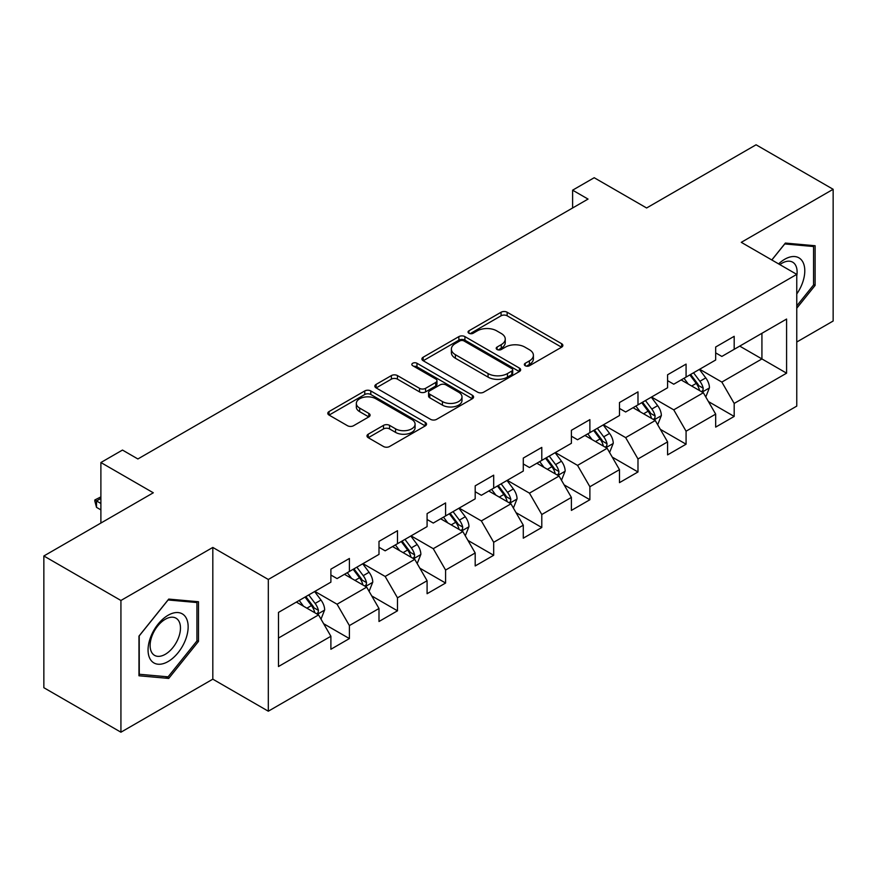 <?xml version="1.0" encoding="UTF-8"?>
<svg xmlns="http://www.w3.org/2000/svg" width="877" height="877" viewBox="0 0 877 877"><rect width="100%" height="100%" fill="white"/><g stroke="black" fill="none" stroke-linecap="round" stroke-linejoin="round"><path stroke-width="1.32" d="M525.224 365.742A2.993 1.732 0 0 0 529.467 365.742L561.62 347.182A4.275 2.467 0 0 0 562.87 345.439A4.275 2.467 0 0 0 561.62 343.685L507.147 312.234A4.275 2.467 0 0 0 501.085 312.234L468.932 330.804A2.993 1.732 0 0 0 468.055 332.021A2.993 1.732 0 0 0 468.932 333.249A2.993 1.732 0 0 0 473.174 333.249L477.329 330.848A13.692 7.904 0 0 1 496.7 330.848L501.238 333.468A13.692 7.904 0 0 1 505.251 339.059A13.692 7.904 0 0 1 501.238 344.65L497.084 347.051A2.993 1.732 0 0 0 496.207 348.279A2.993 1.732 0 0 0 497.084 349.495A2.993 1.732 0 0 0 501.315 349.495L505.481 347.095A13.692 7.904 0 0 1 524.852 347.095L529.39 349.715A13.692 7.904 0 0 1 533.402 355.306A13.692 7.904 0 0 1 529.39 360.896L525.224 363.297A2.993 1.732 0 0 0 524.347 364.525A2.993 1.732 0 0 0 525.224 365.742L525.224 363.297M368.23 434.192A4.275 2.467 0 0 0 366.981 435.946A4.275 2.467 0 0 0 368.23 437.689L383.512 446.514A4.275 2.467 0 0 0 389.563 446.514L425.279 425.893A4.275 2.467 0 0 0 426.529 424.15A4.275 2.467 0 0 0 425.279 422.396L370.807 390.945A4.275 2.467 0 0 0 364.755 390.945L329.039 411.565A4.275 2.467 0 0 0 327.79 413.319A4.275 2.467 0 0 0 329.039 415.062L347.5 425.718A4.275 2.467 0 0 0 353.552 425.718L368.833 416.893A4.275 2.467 0 0 0 370.094 415.15A4.275 2.467 0 0 0 368.833 413.407L359.68 408.112A11.445 6.61 0 0 1 356.325 403.442A11.445 6.61 0 0 1 363.396 397.336A11.445 6.61 0 0 1 375.871 398.772L411.741 419.469A11.445 6.61 0 0 1 415.084 424.15A11.445 6.61 0 0 1 408.024 430.256A11.445 6.61 0 0 1 395.549 428.82L389.563 425.367A4.275 2.467 0 0 0 383.512 425.367L368.23 434.192L368.23 437.689M796.765 342.019L833.15 321.015L833.15 189.289L756.073 144.793L646.612 207.981L594.2 177.724L572.615 190.177L588.039 199.079L137.886 458.967L122.473 450.065L100.888 462.53L100.888 523.054M120.927 600.482L120.927 732.207L212.815 679.171L212.815 547.434L120.927 600.482L43.85 555.985L153.3 492.786L100.888 462.53M212.815 547.434L268.307 579.478L796.765 274.38L796.765 406.106L268.307 711.203L268.307 579.478M833.15 189.289L741.273 242.337L796.765 274.38M477.636 392.172A4.275 2.467 0 0 0 483.687 392.172L519.403 371.552A4.275 2.467 0 0 0 520.653 369.809A4.275 2.467 0 0 0 519.403 368.066L464.92 336.615A4.275 2.467 0 0 0 458.868 336.615L423.163 357.224A4.275 2.467 0 0 0 421.903 358.978A4.275 2.467 0 0 0 423.163 360.721L477.636 392.172M413.922 366.389A2.993 1.732 0 0 1 416.959 366.816L416.959 363.253L472.341 395.231A4.275 2.467 0 0 1 473.591 396.974A4.275 2.467 0 0 1 472.341 398.728L436.625 419.338A4.275 2.467 0 0 1 430.574 419.338L376.101 387.897L376.101 384.4A4.275 2.467 0 0 0 374.852 386.143A4.275 2.467 0 0 0 376.101 387.897M376.101 384.4L391.383 375.575A4.275 2.467 0 0 1 397.434 375.575L419.524 388.325A4.275 2.467 0 0 0 425.586 388.325L435.716 382.471A4.275 2.467 0 0 0 436.976 380.728A4.275 2.467 0 0 0 435.716 378.985L412.716 365.698A2.993 1.732 0 0 1 411.839 364.481A2.993 1.732 0 0 1 413.692 362.881A2.993 1.732 0 0 1 416.959 363.253M120.927 732.207L43.85 687.711L43.85 555.985M323.646 623.722L349.397 638.577L349.397 625.586L378.996 608.495L378.996 621.497L397.489 610.809L397.489 597.818L427.088 580.727L427.088 593.718L445.593 583.041L445.593 570.05L475.191 552.959L475.191 565.95L493.685 555.273L493.685 542.282L523.284 525.191L523.284 538.182L541.789 527.505L541.789 514.514L571.387 497.423L571.387 510.414L589.881 499.737L589.881 486.735L619.48 469.655L619.48 482.646L637.985 471.969L637.985 458.967L667.583 441.887L667.583 454.878L686.077 444.2L686.077 431.199L715.676 414.108L715.676 427.11L734.181 416.432L734.181 403.431L786.592 373.174L786.592 319.053L761.927 333.293L761.927 358.934L786.592 373.174M349.397 638.577L330.892 649.265L330.892 636.263L278.48 666.531L278.48 612.409L330.892 582.153L330.892 569.162L349.397 558.474L349.397 571.475L378.996 554.385L378.996 541.383L397.489 530.706L397.489 543.707L427.088 526.617L427.088 513.615L445.593 502.938L445.593 515.928L475.191 498.849L475.191 485.847L493.685 475.17L493.685 488.16L523.284 471.07L523.284 458.079L541.789 447.402L541.789 460.392L571.387 443.302L571.387 430.311L589.881 419.634L589.881 432.624L619.48 415.534L619.48 402.543L637.985 391.866L637.985 404.856L667.583 387.766L667.583 374.775L686.077 364.098L686.077 377.088L715.676 359.998L715.676 347.007L734.181 336.319L734.181 349.32L786.592 319.053M344.464 574.314L366.663 587.141L337.064 604.22L314.865 591.405M330.892 575.027L337.064 578.59L349.397 571.475M337.064 604.22L349.397 625.586M366.663 587.141L378.996 608.495M392.556 546.546L414.755 559.362L385.156 576.452L362.957 563.637M378.996 547.259L385.156 550.822L397.489 543.707M385.156 576.452L397.489 597.818M414.755 559.362L427.088 580.727M440.66 518.778L462.859 531.594L433.26 548.684L411.061 535.869M427.088 519.491L433.26 523.054L445.593 515.928M433.26 548.684L445.593 570.05M462.859 531.594L475.191 552.959M488.752 491.01L510.951 503.826L481.352 520.916L459.153 508.101M475.191 491.723L481.352 495.286L493.685 488.16M481.352 520.916L493.685 542.282M510.951 503.826L523.284 525.191M536.856 463.242L559.055 476.058L529.456 493.148L507.257 480.333M523.284 463.955L529.456 467.518L541.789 460.392M529.456 493.148L541.789 514.514M559.055 476.058L571.387 497.423M584.948 435.474L607.147 448.29L577.548 465.38L555.349 452.565M571.387 436.187L577.548 439.75L589.881 432.624M577.548 465.38L589.881 486.735M607.147 448.29L619.48 469.655M633.051 407.706L655.251 420.522L625.652 437.612L603.453 424.797M619.48 408.419L625.652 411.982L637.985 404.856M625.652 437.612L637.985 458.967M655.251 420.522L667.583 441.887M681.144 379.938L703.343 392.753L673.744 409.844L651.545 397.029M667.583 380.651L673.744 384.203L686.077 377.088M673.744 409.844L686.077 431.199M703.343 392.753L715.676 414.108M739.728 346.119L761.927 358.934L721.848 382.076L699.649 369.25M715.676 352.883L721.848 356.435L734.181 349.32M721.848 382.076L734.181 403.431M212.815 679.171L268.307 711.203M572.615 190.177L572.615 207.981M278.48 638.05L318.559 614.909L296.36 602.093M318.559 614.909L330.892 636.263M708.43 401.567L734.181 416.432M660.337 429.335L686.077 444.2M612.234 457.103L637.985 471.969M564.141 484.871L589.881 499.737M516.038 512.639L541.789 527.505M467.945 540.407L493.685 555.273M419.842 568.175L445.593 583.041M371.749 595.943L397.489 610.809M796.765 308.222L815.117 285.398L815.117 245.735L785.364 243.072L771.793 259.954M138.972 675.772L168.724 678.425L198.476 641.416L198.476 601.743L168.724 599.09L138.972 636.099L138.972 675.772M813.571 284.51L815.117 285.398M196.93 640.528L198.476 641.416M165.578 676.616L168.724 678.425M526.419 366.169L529.39 364.459A13.692 7.904 0 0 0 533.402 358.868L533.402 355.306M505.251 339.059L505.251 342.622A13.692 7.904 0 0 1 501.238 348.213L498.279 349.923M561.565 347.215L507.147 315.797A4.275 2.467 0 0 0 501.085 315.797L470.127 333.666M519.337 371.585L464.92 340.166A4.275 2.467 0 0 0 458.868 340.166L423.218 360.754M511.828 371.026A2.993 1.732 0 0 0 512.705 369.809A2.993 1.732 0 0 0 511.828 368.581L464.021 340.978A2.993 1.732 0 0 0 459.778 340.978L455.393 343.51A13.692 7.904 0 0 0 451.381 349.101A13.692 7.904 0 0 0 455.393 354.692L488.072 373.569A13.692 7.904 0 0 0 507.443 373.569L511.828 371.026L511.828 374.589A2.993 1.732 0 0 0 512.705 373.372L512.705 369.809M451.381 349.101L451.381 352.664A13.692 7.904 0 0 0 455.393 358.255L455.393 354.692M511.828 374.589L507.443 377.121A13.692 7.904 0 0 1 488.072 377.121L455.393 358.255M376.156 387.93L391.383 379.138L391.383 375.575M436.976 380.728L436.976 384.29A4.275 2.467 0 0 1 435.716 386.033L425.586 391.887A4.275 2.467 0 0 1 419.524 391.887L397.434 379.138A4.275 2.467 0 0 0 391.383 379.138M416.959 366.816L472.286 398.761M442.457 401.567A11.445 6.61 0 0 0 454.933 402.992A11.445 6.61 0 0 0 461.993 396.886A11.445 6.61 0 0 0 458.649 392.216L446.009 384.926A4.275 2.467 0 0 0 439.958 384.926L429.818 390.78A4.275 2.467 0 0 0 428.568 392.523A4.275 2.467 0 0 0 429.818 394.266L442.457 401.567L442.457 405.13A11.445 6.61 0 0 0 454.933 406.555A11.445 6.61 0 0 0 461.993 400.449L461.993 396.886M428.568 392.523L428.568 396.086A4.275 2.467 0 0 0 429.818 397.829L429.818 394.266M442.457 405.13L429.818 397.829M415.084 424.15L415.084 427.713A11.445 6.61 0 0 1 408.024 433.819A11.445 6.61 0 0 1 395.549 432.383L389.563 428.93A4.275 2.467 0 0 0 383.512 428.93L368.285 437.722M356.325 403.442L356.325 407.005A11.445 6.61 0 0 0 359.68 411.675L359.68 408.112M368.778 416.926L359.68 411.675M425.224 425.926L370.807 394.507A4.275 2.467 0 0 0 364.755 394.507L329.094 415.095M705.788 396.974L709.449 387.733A11.554 6.676 -120 0 0 705.766 377.888L699.397 369.392M688.302 384.071L683.983 378.294M701.556 391.723L702.959 390.243L703.211 388.226A11.554 6.676 -120 0 0 699.901 381.276L693.543 372.78M690.648 374.446L697.708 383.874A5.887 3.398 60 0 1 698.772 385.661L703.211 388.226M689.837 374.917L696.206 383.413A11.554 6.676 60 0 1 699.517 390.364M796.765 293.959A28.338 16.367 120 0 0 802.104 283.94A28.338 16.367 120 0 0 800.339 258.847A28.338 16.367 120 0 0 778.612 263.9M811.663 245.417L813.571 246.525L813.571 284.959L796.765 305.865M771.848 259.987L784.74 243.949L813.571 246.525M796.765 275.882A21.454 12.388 120 0 0 792.665 262.179A21.454 12.388 120 0 0 779.85 264.613M168.099 661.543A28.338 16.367 120 0 0 188.149 626.836A28.338 16.367 120 0 0 168.099 615.259A28.338 16.367 120 0 0 148.06 649.978A28.338 16.367 120 0 0 168.099 661.543M165.293 654.297A21.454 12.388 120 0 0 179.314 635.386A21.454 12.388 120 0 0 176.025 618.197A21.454 12.388 120 0 0 165.293 619.261A21.454 12.388 120 0 0 151.272 638.171A21.454 12.388 120 0 0 154.56 655.36A21.454 12.388 120 0 0 165.293 654.297M139.279 635.825L168.099 599.967L196.93 602.543L196.93 640.977L168.099 676.836L139.279 674.26L139.213 635.792M195.023 601.436L196.93 602.543M657.684 424.742L661.357 415.501A11.554 6.676 -120 0 0 657.662 405.656L651.304 397.171M640.21 411.839L635.891 406.062M653.464 419.491L654.867 418.011L655.119 415.994A11.554 6.676 -120 0 0 651.808 409.044L645.439 400.548M642.545 402.225L649.605 411.642A5.887 3.398 60 0 1 650.679 413.429L655.119 415.994M641.745 402.686L648.103 411.181A11.554 6.676 60 0 1 651.414 418.132M609.592 452.51L613.253 443.269A11.554 6.676 -120 0 0 609.57 433.435L603.201 424.939M592.107 439.607L587.787 433.841M605.36 447.259L606.763 445.779L607.016 443.762A11.554 6.676 -120 0 0 603.705 436.812L597.347 428.316M594.453 429.993L601.512 439.41A5.887 3.398 60 0 1 602.576 441.197L607.016 443.762M593.641 430.454L600.011 438.949A11.554 6.676 60 0 1 603.321 445.9M561.488 480.278L565.161 471.037A11.554 6.676 -120 0 0 561.466 461.203L555.108 452.707M544.014 467.375L539.695 461.609M557.268 475.027L558.671 473.547L558.923 471.53A11.554 6.676 -120 0 0 555.612 464.58L549.243 456.084M546.349 457.761L553.409 467.178A5.887 3.398 60 0 1 554.483 468.976L558.923 471.53M545.549 458.222L551.907 466.717A11.554 6.676 60 0 1 555.218 473.668M513.396 508.046L517.057 498.805A11.554 6.676 -120 0 0 513.374 488.971L507.005 480.475M495.911 495.143L491.591 489.377M509.164 502.795L510.567 501.315L510.82 499.298A11.554 6.676 -120 0 0 507.509 492.348L501.151 483.852M498.257 485.529L505.316 494.957A5.887 3.398 60 0 1 506.38 496.744L510.82 499.298M497.445 485.99L503.815 494.485A11.554 6.676 60 0 1 507.125 501.436M465.292 535.814L468.965 526.573A11.554 6.676 -120 0 0 465.27 516.739L458.912 508.243M447.818 522.911L443.499 517.145M461.072 530.563L462.475 529.083L462.727 527.066A11.554 6.676 -120 0 0 459.416 520.116L453.047 511.631M450.153 513.297L457.213 522.725A5.887 3.398 60 0 1 458.287 524.512L462.727 527.066M449.353 513.758L455.711 522.253A11.554 6.676 60 0 1 459.022 529.204M417.2 563.582L420.861 554.352A11.554 6.676 -120 0 0 417.178 544.507L410.809 536.011M399.715 550.679L395.395 544.913M412.968 558.331L414.372 556.851L414.624 554.834A11.554 6.676 -120 0 0 411.313 547.895L404.955 539.399M402.061 541.065L409.12 550.493A5.887 3.398 60 0 1 410.184 552.28L414.624 554.834M401.249 541.526L407.619 550.022A11.554 6.676 60 0 1 410.929 556.972M369.096 591.35L372.769 582.12A11.554 6.676 -120 0 0 369.074 572.275L362.716 563.779M351.622 578.447L347.303 572.681M364.876 586.099L366.279 584.619L366.531 582.613A11.554 6.676 -120 0 0 363.221 575.663L356.851 567.167M353.957 568.833L361.017 578.261A5.887 3.398 60 0 1 362.091 580.048L366.531 582.613M353.157 569.305L359.515 577.79A11.554 6.676 60 0 1 362.826 584.74M321.004 619.129L324.665 609.888A11.554 6.676 -120 0 0 320.982 600.043L314.613 591.547M303.519 606.226L299.2 600.449M316.772 613.878L318.176 612.398L318.428 610.381A11.554 6.676 -120 0 0 315.117 603.431L308.759 594.935M305.865 596.601L312.925 606.029A5.887 3.398 60 0 1 313.988 607.816L318.428 610.381M305.053 597.073L311.423 605.568A11.554 6.676 60 0 1 314.733 612.519M100.888 498.421L96.514 500.942L100.888 503.475M96.514 507.355L94.815 501.03L94.815 499.967L96.514 500.942L96.514 507.355L100.888 509.877M94.815 499.967L100.888 496.908M529.39 364.459L529.39 360.896M497.084 349.495L497.084 347.051M501.238 348.213L501.238 344.65M468.932 333.249L468.932 330.804M501.085 315.797L501.085 312.234M507.147 315.797L507.147 312.234M561.62 347.182L561.62 343.685M423.163 360.721L423.163 357.224M458.868 340.166L458.868 336.615M464.92 340.166L464.92 336.615M519.403 371.552L519.403 368.066M488.072 377.121L488.072 373.569M507.443 377.121L507.443 373.569M397.434 379.138L397.434 375.575M419.524 391.887L419.524 388.325M425.586 391.887L425.586 388.325M435.716 386.033L435.716 382.471M472.341 398.728L472.341 395.231M383.512 428.93L383.512 425.367M389.563 428.93L389.563 425.367M395.549 432.383L395.549 428.82M368.833 416.893L368.833 413.407M329.039 415.062L329.039 411.565M364.755 394.507L364.755 390.945M370.807 394.507L370.807 390.945M425.279 425.893L425.279 422.396M702.203 392.096L709.372 387.952M699.901 381.276L705.766 377.888M691.69 386.023L696.206 383.413M654.11 419.864L661.28 415.72M651.808 409.044L657.662 405.656M643.586 413.791L648.103 411.181M606.007 447.632L613.176 443.499M603.705 436.812L609.57 433.435M595.494 441.559L600.011 438.949M557.915 475.4L565.084 471.267M555.612 464.58L561.466 461.203M547.391 469.327L551.907 466.717M509.811 503.168L516.981 499.035M507.509 492.348L513.374 488.971M499.298 497.095L503.815 494.485M461.719 530.936L468.888 526.803M459.416 520.116L465.27 516.739M451.195 524.863L455.711 522.253M413.615 558.704L420.785 554.571M411.313 547.895L417.178 544.507M403.102 552.631L407.619 550.022M365.523 586.483L372.692 582.339M363.221 575.663L369.074 572.275M354.999 580.399L359.515 577.79M317.419 614.251L324.589 610.107M315.117 603.431L320.982 600.043M306.906 608.178L311.423 605.568"/></g></svg>
